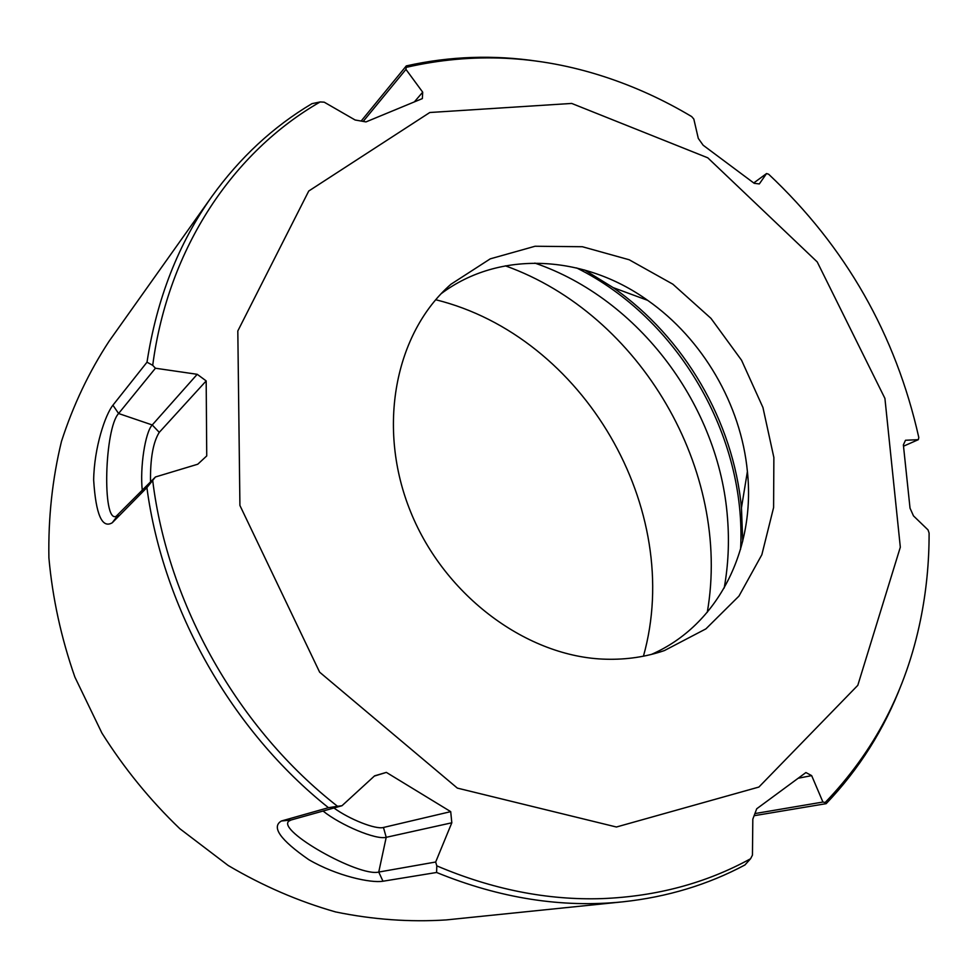 <?xml version="1.0" encoding="UTF-8"?>
<svg xmlns="http://www.w3.org/2000/svg" width="978" height="978" viewBox="0 0 978 978"><rect width="100%" height="100%" fill="white"/><g stroke="black" fill="none" stroke-linecap="round" stroke-linejoin="round"><path stroke-width="1.47" d="M150.514 482.007C150.184 458.731 153.094 442.178 159.267 432.362L152.238 424.965L118.595 413.511L112.922 405.198L147.006 362.19C156.737 298.877 178.363 243.644 211.884 196.492C239.867 157.629 273.229 126.675 311.97 103.656L320.161 101.944C233.803 151.504 168.192 247.348 152.715 365.32L155.429 368.229L197.214 374.305L206.175 380.907L206.737 455.919L197.764 464.22L155.453 476.971L146.896 487.619C163.082 609.428 231.896 730.859 328.461 807.694L337.52 806.288C238.424 729.062 167.935 604.673 152.702 480.516M361.151 121.052L406.298 65.905C449.929 56.149 493.976 54.658 538.438 61.394M901.459 684.282C884.295 729.233 859.197 769.014 826.178 803.659L754.111 815.713M211.884 196.492L109.047 341.298C89.047 371.823 73.179 405.222 61.455 441.469C52.36 478.963 48.179 517.778 48.9 557.888C52.543 598.23 61.198 637.962 74.89 677.094L101.895 733.035C124.12 768.305 150.099 800.187 179.83 828.708L228.167 865.481C262.715 885.885 298.534 901.374 335.65 911.948C372.973 919.613 409.843 922.266 446.261 919.919L622.949 901.814C561.922 908.085 499.819 898.305 436.604 872.474L382.985 881.227L378.743 872.058L435.675 862.009L436.799 865.86L436.604 872.474M798.464 778.182L811.667 775.627L805.909 772.547L756.715 808.782L752.815 819.148L752.449 855.127L750.578 858.745L744.93 864.968C707.864 884.748 667.204 897.034 622.949 901.814M337.52 806.288L341.97 805.738L291.053 820.004L281.371 821.007C271.163 827.021 280.295 839.894 308.755 859.65C336.958 876.092 371.041 883.281 382.985 881.227M281.371 821.007L328.461 807.694M112.922 405.198C105.245 414.758 94.157 447.521 93.656 480.064C95.856 514.599 102.054 528.829 112.25 522.765L146.896 487.619M616.421 827.009L457.349 788.109L319.635 672.179L239.916 505.455L237.813 330.967L308.742 191.028L429.794 112.507L571.702 103.436L707.779 157.813L817.229 261.933L884.919 398.401L900.322 547.191L857.804 685.321L758.904 787.045L616.421 827.009M606.054 659.221C527.814 657.375 444.966 596.58 410.736 512.093C376.261 427.667 395.088 333.058 450.956 284.243L490.271 258.84L535.076 246.248L582.35 246.725L629.172 259.757L672.852 284.182L710.982 318.363L741.556 360.246L762.938 407.496L773.867 457.521L773.598 507.558L761.85 554.722L738.965 596.091L705.92 628.866L664.441 650.553C646.006 656.874 626.556 659.759 606.054 659.221M441.2 293.657C499.721 249.708 584.355 254.952 647.619 300.319C702.693 338.816 741.043 404.623 747.4 471.518C755.688 548.927 718.524 625.15 651.434 654.404M197.214 374.305L152.238 424.965C145.147 432.215 139.83 467.692 142.275 490.394M155.429 368.229L118.595 413.511C104.524 428.462 102.018 522.68 116.04 516.396L155.453 476.971M406.298 65.905L405.943 69.377L422.704 92.189L422.349 98.595L365.98 121.908L355.112 119.988L324.219 102.177L320.161 101.944M363.193 121.419L405.943 69.377M406.75 67.237C472.704 52.201 538.413 55.306 603.854 76.553C634.404 86.492 663.671 99.842 691.666 116.578L693.818 119.047L698.292 138.399L703.145 145.233L754.209 183.314L759.319 183.937L766.569 173.534L753.769 182.947M903.538 446.176L918.33 439.66L918.807 437.521C895.701 334.464 845.652 246.701 768.671 174.243L766.569 173.534M754.918 813.574L822.926 802.046L825.188 802.486C874.32 751.373 906.08 690.505 920.506 619.905C926.313 591.445 929.173 562.497 929.1 533.047L928.049 529.929L913.489 515.883L910.029 508.157L903.366 444.892L905.481 440.271L918.33 439.66M825.188 802.486L826.178 803.659M750.578 858.745C706.116 883.134 656.654 896.423 602.167 898.611C547.448 900.396 492.325 889.467 436.799 865.86M147.006 362.19L152.715 365.32M159.267 432.362L206.175 380.907M341.97 805.738L374.611 775.835L386.347 772.388L450.711 811.642L451.812 822.791L435.675 862.009M374.317 776.092L386.347 772.388M333.926 807.987C349.501 819.344 375.699 829.711 383.462 827.474L450.711 811.642M323.058 811.043C340.882 825.359 376.151 840.114 386.212 837.315L451.812 822.791M291.053 820.004L288.975 821.068C276.077 830.273 358.889 877.119 378.743 872.058L386.212 837.315L383.462 827.474M811.667 775.627L822.926 802.046M414.501 101.712L422.704 92.189M643.438 656.189C684.612 509.428 583.695 336.261 435.699 299.733M505.369 265.833C640.553 314.158 731.862 470.834 707.277 612.289M724.209 587.998C728.292 565.137 729.405 541.898 727.522 518.291C719.356 406.212 639.27 298.877 534.844 263.082M740.578 549.233C746.825 436.188 678.084 318.229 576.641 267.935M647.619 300.319L613.145 287.605L584.636 270.001L613.145 287.605C684.319 337.3 733.304 421.359 741.458 507.778L742.718 541.25L741.458 507.778L747.4 471.518M112.25 522.765L118.093 515.027"/></g></svg>
